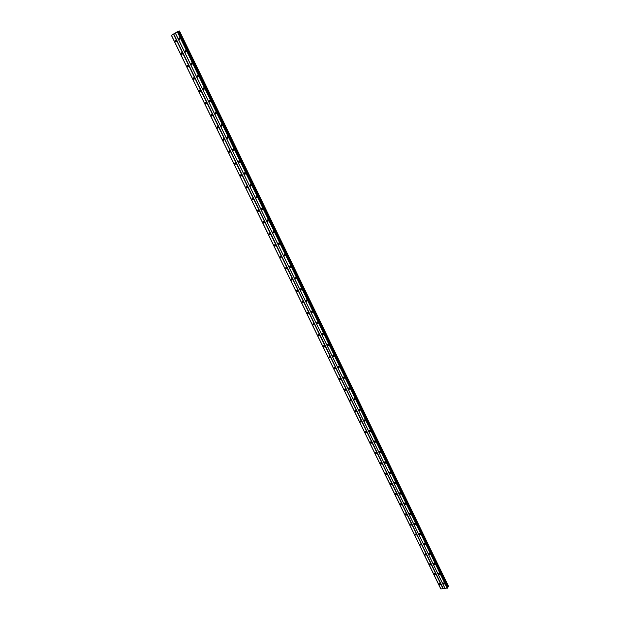 <?xml version="1.0" encoding="UTF-8"?>
<svg xmlns="http://www.w3.org/2000/svg" width="620" height="620" viewBox="0 0 620 620"><rect width="100%" height="100%" fill="white"/><g stroke="black" fill="none" stroke-linecap="round" stroke-linejoin="round"><path stroke-width="0.93" d="M440.177 583.73L439.665 583.412M176.25 41.3L175.979 40.347M182.311 53.824L182.071 52.894M188.433 66.309L188.131 65.371M194.478 78.709L194.161 77.787M200.485 91.047L200.151 90.125M206.46 103.308L206.111 102.401M212.404 115.506L212.04 114.615M218.31 127.642L217.938 126.759M224.184 139.709L223.797 138.833M230.036 151.706L229.633 150.846M235.848 163.641L235.429 162.797M241.629 175.514L241.203 174.677M247.38 187.325L246.938 186.504M253.1 199.067L252.642 198.261M258.788 210.754L258.315 209.955M264.446 222.371L263.965 221.588M270.072 233.926L269.584 233.159M275.668 245.427L275.164 244.667M281.232 256.858L280.721 256.122M286.773 268.235L286.254 267.507M292.284 279.55L291.749 278.837M297.763 290.811L297.22 290.113M303.211 302.01L302.661 301.32M308.628 313.147L308.07 312.48M314.022 324.229L313.457 323.57M319.385 335.257L318.82 334.614M324.725 346.224L324.144 345.596M329.987 357.143L329.453 356.523M335.312 367.993L334.722 367.389M340.535 378.797L339.977 378.208M345.797 389.538L345.201 388.965M350.974 400.233L350.393 399.668M356.159 410.851L355.562 410.316M361.313 421.437L360.708 420.91M366.428 431.969L365.831 431.458M371.519 442.44L370.574 441.936L370.279 442.726L371.233 443.238L371.519 442.44L370.923 441.944M376.588 452.871L375.991 452.375M381.649 463.264L380.672 462.76L380.401 463.528L381.378 464.031L381.649 463.264L381.029 462.76M386.647 473.556L386.051 473.091M391.638 483.825L391.042 483.375M396.606 494.039L396.01 493.605M401.543 504.207L400.954 503.781M406.457 514.321L405.875 513.91M411.347 524.38L410.773 523.985M416.214 534.394L415.648 534.014M421.058 544.36L420.5 543.988M425.87 554.28L425.328 553.916M430.66 564.146L430.125 563.797M435.434 573.965L434.907 573.632M443.083 583.606L444.207 584.087L444.354 583.459L443.23 582.978L443.083 583.606M443.447 582.963L444.37 583.505M178.723 39.021L179.242 39.502L179.893 38.3L179.382 37.828L178.723 39.021M179.444 37.843L179.854 39.308M184.838 51.623L185.365 52.103L186.008 50.91L185.489 50.429L184.838 51.623M185.543 50.453L185.977 51.894M190.921 64.147L191.448 64.627L192.092 63.449L191.565 62.969L190.921 64.147M191.611 62.984L192.06 64.41M196.966 76.601L197.509 77.089L198.144 75.919L197.602 75.439L196.966 76.601M197.641 75.446L198.121 76.865M202.98 88.986L203.531 89.474L204.158 88.327L203.608 87.831L202.98 88.986M203.639 87.846L204.143 89.241M208.956 101.308L209.521 101.796L210.141 100.657L209.583 100.161L208.956 101.308M209.606 100.169L210.126 101.556M214.908 113.553L215.473 114.049L216.093 112.925L215.52 112.429L214.908 113.553M215.543 112.429L216.085 113.801L215.473 114.049M220.821 125.744L221.402 126.24L222.006 125.124L221.425 124.62L220.821 125.744M221.441 124.628L222.006 125.976L221.402 126.24M226.703 137.857L227.292 138.361L227.897 137.252L227.3 136.757L226.703 137.857M227.308 136.757L227.897 138.082M232.554 149.908L233.159 150.412L233.748 149.319L233.143 148.816L232.554 149.908M233.151 148.816L233.756 150.133L233.159 150.412M238.374 161.898L238.987 162.401L239.568 161.316L238.956 160.812L238.374 161.898M238.956 160.812L239.583 162.107L238.987 162.401M244.156 173.825L244.784 174.328L245.357 173.251L244.737 172.748L244.156 173.825M244.729 172.748L245.381 174.018L244.784 174.328M249.914 185.682L250.558 186.186L251.115 185.124L250.48 184.62L249.914 185.682M250.472 184.62L251.147 185.876L250.558 186.186M255.642 197.47L256.293 197.982L256.851 196.935L256.2 196.424L255.642 197.47M256.184 196.424L256.882 197.656L256.293 197.982M261.338 209.203L261.997 209.715L262.547 208.677L261.88 208.165L261.338 209.203M261.873 208.165L262.578 209.382L261.997 209.715M267.003 220.875L267.677 221.387L268.212 220.356L267.538 219.844L267.003 220.875M267.522 219.844L268.251 221.038M272.637 232.477L273.327 232.996L273.846 231.981L273.164 231.462L272.637 232.477M273.141 231.462L273.893 232.639L273.327 232.996M278.24 244.024L278.938 244.536L279.457 243.536L278.752 243.024L278.24 244.024M278.737 243.017L279.504 244.172L278.938 244.536M283.813 255.51L284.526 256.021L285.029 255.029L284.317 254.518L283.813 255.51M284.301 254.518L285.084 255.649L284.526 256.021M289.362 266.933L290.09 267.445L290.579 266.468L289.85 265.949L289.362 266.933M289.835 265.949L290.64 267.065L290.09 267.445M294.872 278.295L295.616 278.814L296.096 277.845L295.36 277.326L294.872 278.295M295.345 277.326L296.159 278.419M300.359 289.594L301.119 290.113L301.584 289.16L300.832 288.641L300.359 289.594M300.816 288.641L301.653 289.711M305.823 300.839L306.59 301.359L307.047 300.413L306.28 299.894L305.823 300.839M306.264 299.894L307.117 300.94M311.248 312.023L312.031 312.542L312.48 311.612L311.697 311.093L311.248 312.023M311.69 311.093L312.55 312.116L312.031 312.542M316.649 323.152L317.448 323.671L317.882 322.749L317.084 322.229L316.649 323.152M317.084 322.229L317.952 323.237L317.448 323.671M322.028 334.219L322.834 334.738L323.253 333.824L322.447 333.304L322.028 334.219M322.447 333.304L323.33 334.296L322.834 334.738M327.368 345.231L328.197 345.751L328.6 344.852L327.779 344.333L327.368 345.231M327.786 344.333L328.678 345.301L328.197 345.751M332.684 356.182L333.529 356.702L333.924 355.818L333.087 355.299L332.684 356.182M333.095 355.291L334.002 356.244M337.978 367.087L338.83 367.606L339.21 366.722L338.365 366.203L337.978 367.087M338.373 366.203L339.295 367.133M343.24 377.929L344.108 378.44L344.48 377.58L343.612 377.061L343.24 377.929M343.635 377.053L344.557 377.968L344.108 378.44M348.479 388.709L349.354 389.228L349.719 388.376L348.835 387.856L348.479 388.709M348.858 387.849L349.796 388.74M353.687 399.443L354.578 399.954L354.927 399.117L354.036 398.598L353.687 399.443M354.067 398.59L355.004 399.466M358.872 410.114L359.778 410.634L360.112 409.805L359.205 409.285L358.872 410.114M359.244 409.278L360.189 410.13M364.025 420.74L364.947 421.251L365.265 420.43L364.343 419.918L364.025 420.74M364.389 419.911L365.343 420.748M370.411 431.032L369.466 430.497L369.156 431.303L370.094 431.814L370.404 431.032L369.799 430.512M369.52 430.489L370.473 431.303M374.255 441.82L375.209 442.331L375.503 441.533L374.558 441.021L374.255 441.82M374.62 441.014L375.581 441.812M379.339 452.282L380.3 452.786L380.587 452.003L379.618 451.492L379.339 452.282M379.688 451.484L380.657 452.267M384.385 462.69L385.369 463.194L385.64 462.427L384.663 461.916L384.385 462.69M384.741 461.9L385.71 462.667M389.414 473.045L390.406 473.548L390.67 472.789L389.678 472.285L389.414 473.045M389.763 472.262L390.732 473.014M394.413 483.344L395.421 483.848L395.669 483.104L394.669 482.6L394.413 483.344M394.762 482.577L395.738 483.305M399.396 493.597L400.411 494.101L400.644 493.365L399.629 492.861L399.396 493.597M399.737 492.838L400.714 493.551M404.349 503.796L405.371 504.3L405.604 503.572L404.573 503.076L404.349 503.796M404.689 503.045L405.658 503.75M409.27 513.949L410.316 514.445L410.533 513.732L409.487 513.236L409.27 513.949M409.611 513.205L410.587 513.887M414.175 524.047L415.229 524.543L415.431 523.846L414.377 523.35L414.175 524.047M414.563 523.451L415.485 523.985M419.05 534.099L420.12 534.587L420.314 533.898L419.244 533.409L419.05 534.099M419.438 533.495L420.36 534.021M423.91 544.096L424.987 544.585L425.165 543.911L424.088 543.422L423.91 544.096M424.289 543.484L425.212 544.019M428.738 554.048L429.823 554.536L430.001 553.869L428.908 553.381L428.738 554.048M429.11 553.428L430.04 553.962M433.543 563.944L434.643 564.433L434.806 563.782L433.706 563.293L433.543 563.944M433.915 563.324L434.837 563.859M438.325 573.802L439.433 574.283L439.588 573.639L438.479 573.159L438.325 573.802M438.689 573.167L439.619 573.702M439.053 584.079L440.161 584.552L440.308 583.932L439.193 583.451L439.053 584.079M439.41 583.436L440.332 583.978M174.995 41.323L175.507 41.803L176.158 40.602L175.638 40.122L174.995 41.323M175.708 40.153L176.119 41.594M181.094 53.87L181.621 54.351L182.264 53.165L181.738 52.685L181.094 53.87M181.8 52.708L182.233 54.142M187.17 66.348L187.705 66.828L188.341 65.658L187.806 65.177L187.17 66.348M187.852 65.193L188.309 66.611M193.208 78.756L193.75 79.244L194.378 78.081L193.835 77.593L193.208 78.756M193.882 77.609L194.355 79.011M199.214 91.094L199.764 91.59L200.384 90.443L199.834 89.947L199.214 91.094M199.873 89.962L200.369 91.349M205.181 103.37L205.747 103.866L206.359 102.726L205.794 102.238L205.181 103.37M205.825 102.246L206.351 103.617M211.118 115.576L211.691 116.072L212.304 114.948L211.73 114.452L211.118 115.576M211.753 114.46L212.296 115.816M217.023 127.72L217.612 128.216L218.209 127.1L217.628 126.604L217.023 127.72M217.651 126.612L218.209 127.953L217.612 128.216M222.898 139.794L223.495 140.291L224.083 139.19L223.495 138.694L222.898 139.794M223.51 138.694L224.091 140.019M228.741 151.799L229.346 152.303L229.935 151.21L229.33 150.714L228.741 151.799M229.338 150.714L229.942 152.016L229.346 152.303M234.554 163.75L235.174 164.246L235.747 163.168L235.127 162.665L234.554 163.75M235.135 162.673L235.763 163.951L235.174 164.246M240.335 175.623L240.963 176.126L241.529 175.065L240.901 174.561L240.335 175.623M240.901 174.561L241.552 175.824L240.963 176.126M246.086 187.442L246.721 187.945L247.279 186.891L246.644 186.388L246.086 187.442M246.644 186.388L247.31 187.635L246.721 187.945M251.805 199.198L252.449 199.702L252.999 198.656L252.348 198.152L251.805 199.198M252.348 198.152L253.037 199.376L252.449 199.702M257.486 210.885L258.153 211.397L258.687 210.358L258.029 209.854L257.486 210.885M258.021 209.854L258.726 211.056L258.153 211.397M263.144 222.51L263.818 223.022L264.345 221.999L263.678 221.495L263.144 222.51M263.671 221.495L264.391 222.681L263.818 223.022M268.77 234.081L269.46 234.593L269.979 233.585L269.289 233.066L268.77 234.081M269.281 233.066L270.026 234.236L269.46 234.593M274.373 245.582L275.071 246.101L275.575 245.101L274.877 244.582L274.373 245.582M274.869 244.582L275.629 245.729L275.071 246.101M279.938 257.029L280.651 257.54L281.147 256.556L280.434 256.037L279.938 257.029M280.426 256.037L281.201 257.168L280.651 257.54M285.479 268.413L286.2 268.925L286.688 267.949L285.96 267.437L285.479 268.413M285.952 267.437L286.75 268.545L286.2 268.925M290.989 279.736L291.726 280.255L292.198 279.287L291.462 278.767L290.989 279.736M291.454 278.767L292.26 279.86L291.726 280.255M296.469 291.005L297.22 291.516L297.678 290.563L296.926 290.044L296.469 291.005M296.926 290.044L297.747 291.113L297.22 291.516M301.917 302.204L302.684 302.723L303.134 301.785L302.366 301.266L301.917 302.204M302.366 301.266L303.203 302.312L302.684 302.723M307.342 313.356L308.125 313.875L308.558 312.937L307.784 312.426L307.342 313.356M307.784 312.426L308.636 313.449L308.125 313.875M312.736 324.446L313.534 324.965L313.96 324.043L313.162 323.524L312.736 324.446M313.17 323.524L314.03 324.531L313.534 324.965M318.106 335.474L318.913 335.994L319.323 335.087L318.517 334.567L318.106 335.474M318.525 334.567L319.401 335.552M323.446 346.448L324.268 346.967L324.671 346.069L323.849 345.549L323.446 346.448M323.857 345.549L324.748 346.518M328.755 357.368L329.592 357.887L329.979 356.996L329.142 356.485L328.755 357.368M329.158 356.477L330.057 357.422L329.592 357.887M334.041 368.233L334.885 368.745L335.265 367.869L334.42 367.358L334.041 368.233M334.436 367.35L335.35 368.28M339.295 379.037L340.163 379.556L340.527 378.688L339.667 378.169L339.295 379.037M339.69 378.169L340.605 379.076L340.163 379.556M344.526 389.786L345.402 390.305L345.759 389.453L344.883 388.934L344.526 389.786M344.914 388.934L345.836 389.817M349.726 400.481L350.626 401L350.966 400.156L350.075 399.644L349.726 400.481M350.114 399.637L351.044 400.505M354.904 411.122L355.81 411.641L356.144 410.812L355.237 410.293L354.904 411.122M355.283 410.285L356.221 411.137M360.057 421.709L360.979 422.228L361.297 421.406L360.375 420.895L360.057 421.709M360.429 420.887L361.375 421.716M365.18 432.249L366.118 432.76L366.42 431.954L365.49 431.443L365.18 432.249M365.552 431.427L366.498 432.249M370.644 441.921L371.597 442.719M375.356 453.15L376.317 453.662L376.596 452.879L375.635 452.375L375.356 453.15M375.712 452.36L376.673 453.135M380.757 462.745L381.719 463.504M385.423 473.85L386.415 474.354L386.671 473.595L385.687 473.091L385.423 473.85M385.779 473.075L386.74 473.82M390.422 484.119L391.422 484.623L391.67 483.879L390.67 483.375L390.422 484.119M390.771 483.352L391.731 484.088M395.397 494.341L396.405 494.845L396.637 494.109L395.63 493.605L395.397 494.341M395.738 493.582L396.707 494.295M400.342 504.51L401.365 505.006L401.589 504.285L400.567 503.789L400.342 504.51M400.683 503.758L401.651 504.463M405.263 514.631L406.302 515.127L406.511 514.414L405.48 513.918L405.263 514.631M405.604 513.887L406.573 514.569M410.161 524.698L411.215 525.194L411.417 524.497L410.363 524.001L410.161 524.698M410.556 524.101L411.463 524.636M415.036 534.719L416.097 535.207L416.291 534.525L415.229 534.029L415.036 534.719M415.423 534.115L416.338 534.649M419.887 544.686L420.957 545.174L421.143 544.5L420.065 544.011L419.887 544.686M420.267 544.081L421.182 544.608M424.716 554.606L425.793 555.094L425.971 554.427L424.886 553.947L424.716 554.606M425.088 553.993L426.002 554.52M429.513 564.479L430.606 564.96L430.768 564.308L429.675 563.828L429.513 564.479M429.885 563.851L430.807 564.386M434.295 574.298L435.395 574.779L435.55 574.143L434.45 573.663L434.295 574.298M434.659 573.671L435.581 574.205M444.222 583.257L443.703 582.939M179.986 39.006L179.715 38.045M186.054 51.576L185.822 50.639M192.13 64.093L191.89 63.163M198.237 76.555L197.927 75.624M204.259 88.931L203.926 88.009M210.242 101.246L209.893 100.332M216.194 113.491L215.83 112.584M222.107 125.666L221.735 124.775M227.997 137.772L227.61 136.896M233.849 149.815L233.446 148.947M239.669 161.797L239.25 160.944M245.458 173.708L245.032 172.871M251.216 185.558L250.774 184.729M256.944 197.346L256.486 196.532M262.64 209.072L262.167 208.266M268.305 220.728L267.825 219.937M273.939 232.329L273.443 231.554M279.543 243.862L279.039 243.102M285.123 255.339L284.603 254.595M290.664 266.755L290.137 266.019M296.182 278.109L295.639 277.388M301.661 289.408L301.119 288.703M307.117 300.638L306.567 299.948M312.55 311.821L311.984 311.139M317.944 322.935L317.378 322.276M323.315 334.002L322.741 333.351M328.662 345.007L328.073 344.371M333.971 355.95L333.382 355.33M339.264 366.846L338.667 366.242M344.519 377.681L343.922 377.092M349.75 388.461L349.145 387.88M354.927 399.187L354.353 398.621M360.112 409.859L359.522 409.301M365.273 420.469L364.676 419.934M375.511 441.541L374.899 441.029M380.579 451.996L379.967 451.5M385.625 462.396L385.02 461.916M390.647 472.75L390.042 472.277M395.637 483.05L395.041 482.593M400.613 493.295L400.009 492.854M405.55 503.486L404.961 503.06M410.471 513.631L409.882 513.221M415.369 523.73L414.788 523.327M420.236 533.774L419.663 533.386M425.08 543.771L424.514 543.391M429.9 553.714L429.35 553.358M434.697 563.611L434.155 563.262M439.471 573.461L438.937 573.128M440.929 589L171.461 35.332L440.874 588.946L447.772 587.962L178.111 31.349L447.772 587.962M440.735 588.806L171.43 35.425L440.812 588.814M447.686 587.442L448.586 586.489L179.498 31L178.173 31.465M171.476 35.301L177.94 31.387M447.338 588.21L177.429 31.62M177.832 31.442L447.671 588.016M177.274 31.69L447.214 588.287M445.075 588.527L175.305 32.922M175.274 32.984L444.974 588.427M443.292 588.62L173.724 33.953M173.437 34.077L443.06 588.76M401.388 504.998L401.659 504.587M175.507 41.803L176.057 41.656M448.415 586.784L179.18 31.078M447.911 587.032L178.599 31.357M179.816 39.355L179.242 39.502M185.938 51.941L185.365 52.103M192.037 64.449L191.448 64.627M198.098 76.895L197.509 77.089M204.12 89.265L203.531 89.474M210.118 101.572L209.521 101.796M227.897 138.09L227.292 138.361M268.235 221.038L267.677 221.387M296.143 278.419L295.616 278.814M301.638 289.711L301.119 290.113M307.101 300.94L306.59 301.359M334.002 356.252L333.529 356.702M339.287 367.149L338.83 367.606M349.796 388.771L349.354 389.228M355.004 399.497L354.578 399.954M360.189 410.177L359.778 410.634M365.343 420.794L364.947 421.251M370.473 431.365L370.094 431.814M375.581 441.874L375.209 442.331M380.657 452.337L380.3 452.786M385.71 462.745L385.369 463.194M390.74 473.107L390.406 473.548M395.746 483.406L395.421 483.848M400.721 493.667L400.411 494.101M405.674 503.866L405.371 504.3M410.603 514.019L410.316 514.445M415.501 524.125L415.229 524.543M420.383 534.177L420.12 534.587M425.235 544.182L424.987 544.585M430.071 554.133L429.823 554.536M434.876 564.037L434.643 564.433M439.657 573.895L439.433 574.283M182.195 54.188L181.621 54.351M188.279 66.65L187.705 66.828M194.331 79.05L193.75 79.244M200.345 91.38L199.764 91.59M206.336 103.641L205.747 103.866M212.28 115.839L211.691 116.072M224.083 140.027L223.495 140.291M319.401 335.56L318.913 335.994M324.74 346.526L324.268 346.967M335.342 368.303L334.885 368.745M345.836 389.856L345.402 390.305M351.044 400.543L350.626 401M356.221 411.184L355.81 411.641M361.375 421.771L360.979 422.228M366.498 432.311L366.118 432.76M371.597 442.789L371.233 443.238M376.673 453.22L376.317 453.662M381.719 463.589L381.378 464.031M386.74 473.92L386.415 474.354M391.739 484.189L391.422 484.623M396.715 494.411L396.405 494.845M406.588 514.708L406.302 515.127M411.486 524.776L411.215 525.194M416.361 534.804L416.097 535.207M421.213 544.771L420.957 545.174M426.033 554.698L425.793 555.094M430.838 564.572L430.606 564.96"/></g></svg>
